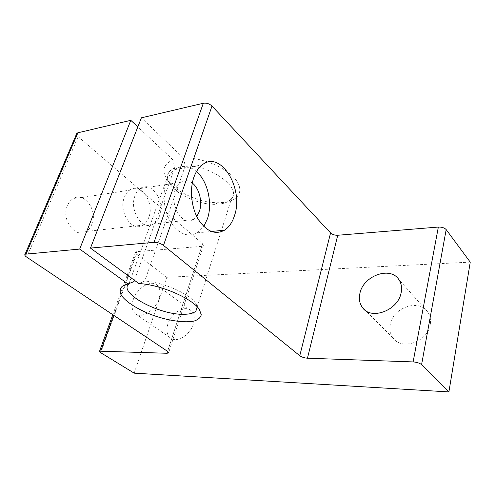 <?xml version="1.0" encoding="UTF-8"?>
<svg xmlns="http://www.w3.org/2000/svg" width="495" height="495" viewBox="0 0 495 495"><rect width="100%" height="100%" fill="white"/><g stroke="black" fill="none" stroke-linecap="round" stroke-linejoin="round"><path stroke-width="0.37" stroke-dasharray="2.48 1.86" d="M183.428 157.967L185.241 165.918C210.394 164.798 241.919 187.921 231.518 198.6C229.197 201.502 225.25 203.321 219.669 204.039L214.638 204.33C198.996 204.46 178.268 195.451 170.75 185.056C166.834 179.679 166.431 175.044 169.556 171.152L174.76 167.712L172.953 159.86C163.01 164.297 161.277 171.177 167.756 180.496C176.498 192.574 200.265 202.907 218.307 202.74L224.117 202.399C239.19 200.624 244.784 190.092 234.748 178.466C224.916 166.821 200.834 157.132 183.428 157.967L141.384 117.835M430.254 324.571C427.94 341.705 401.798 350.807 393.16 338.066C390.252 334.193 389.293 329.664 390.277 324.479C392.882 307.574 419.048 298.429 427.754 312.023C430.217 315.624 431.052 319.807 430.254 324.571M133.285 299.518C131.28 305.613 131.812 310.241 134.894 313.397C140.673 319.43 155.263 310.742 158.932 298.844C160.776 292.941 160.262 288.467 157.404 285.423C151.557 279.137 137.096 287.737 133.285 299.518M193.328 324.027C190.068 335.548 175.886 343.629 169.94 337.584C166.784 334.422 166.097 329.88 167.885 323.971C171.295 312.555 185.39 304.555 191.386 310.872C194.318 313.929 194.968 318.31 193.328 324.027M196.484 171.548C189.195 165.46 181.993 164.798 174.865 169.562C171.233 172.291 168.418 176.356 166.431 181.764C161.976 194.028 163.925 211.34 171.004 222.632C179.178 234.246 187.97 237.643 197.363 232.817L203.773 226.475M148.778 217.466C147.473 220.98 145.518 223.536 142.9 225.145C132.196 232.7 118.051 211.99 124.4 197.214C125.625 194.071 127.382 191.72 129.665 190.16C140.747 181.919 154.873 202.777 148.778 217.466M67.413 205.58C60.965 219.434 75.079 238.64 85.92 231.499C88.568 229.977 90.554 227.564 91.884 224.266C98.115 210.455 83.94 191.101 72.746 198.934C70.439 200.419 68.663 202.634 67.413 205.58M134.442 280.325L174.76 167.712M133.99 281.581L129.306 283.548M192.32 183.07C188.261 180.044 184.307 179.796 180.452 182.327C178.212 183.954 176.492 186.423 175.298 189.74C169.111 205.338 183.169 227.403 193.656 219.489L196.781 216.538M135.061 195.649C128.743 210.598 142.882 231.592 153.543 223.963C156.154 222.335 158.103 219.749 159.396 216.197C165.46 201.341 151.359 180.205 140.308 188.521C138.031 190.092 136.28 192.468 135.061 195.649M470.25 262.127L166.753 277.311L134.182 373.156M166.753 277.311L136.478 254.015L135.568 252.11L136.775 251.652L201.774 246.349L203.358 245.712L202.603 243.726L76.762 135.432M172.953 159.86L137.833 126.912M185.241 165.918L144.713 281.08L138.866 283.567M197.171 306.851L195.717 303.497C190.216 294.141 163.245 282.138 144.713 281.08M136.478 254.015L100.714 352.7M136.775 251.652L113.683 315.309M201.774 246.349L167.607 351.376M202.603 243.726L167.588 351.363M78.049 136.923L26.78 257.171M214.638 204.33L218.307 202.74M170.75 185.056L167.756 180.496M393.16 338.066L365.131 310.204M169.94 337.584L134.894 313.397M197.363 232.817L211.291 231.474M85.92 231.499L142.9 225.145M128.991 283.678L169.556 171.152M153.543 223.963L193.656 219.489M140.308 188.521L180.452 182.327M135.568 252.11L112.817 314.727M203.358 245.712L168.69 352.57M197.196 306.999L231.518 198.6M72.746 198.934L129.665 190.16M174.865 169.562L202.121 164.946M191.386 310.872L157.404 285.423M427.754 312.023L398.865 279.582M195.717 303.497L199.504 309.74"/><path stroke-width="0.74" d="M359.865 293.597C358.72 298.999 359.605 303.664 362.507 307.593C371.108 320.562 398.388 310.377 401.173 292.52C402.101 287.552 401.334 283.239 398.865 279.582C390.153 265.772 362.953 276.031 359.865 293.597M193.811 177.458C189.43 190.068 191.41 207.919 198.439 219.594C206.564 231.592 215.257 235.125 224.52 230.194C229.018 227.242 232.334 222.41 234.463 215.709C244.177 188.781 220.671 149.595 202.121 164.946C198.532 167.731 195.766 171.901 193.811 177.458M203.773 226.475L207.479 218.691C212.77 203.315 207.696 181.059 196.484 171.548M90.461 248.088L154.019 242.333C157.379 242.272 160.529 243.292 163.48 245.396L299.772 355.726C301.795 357.136 304.357 357.965 307.463 358.207L413.121 361.919C416.864 362.198 419.686 363.113 421.585 364.654L448.909 391.916L470.25 262.127L446.174 229.6C444.485 227.811 441.88 226.964 438.347 227.056L337.732 235.261C334.769 235.329 332.386 234.556 330.573 232.935L211.996 106.066C209.435 103.727 206.545 102.781 203.321 103.245L141.384 117.835L90.461 248.088L138.866 283.567C160.448 284.495 193.155 298.807 199.504 309.74L201.255 314.733C200.624 317.567 198.266 319.665 194.189 321.026C184.821 323.062 168.987 320.828 153.592 315.488C138.34 309.889 125.507 301.863 121.052 294.828C119.567 291.444 119.951 288.61 122.216 286.327L133.99 281.581L134.442 280.325M129.306 283.548L128.929 283.858C117.6 292.805 159.65 315.278 184.084 314.294C189.808 314.226 193.749 313.149 195.909 311.07L197.171 306.851M196.781 216.538L199.392 211.415C202.696 202.065 199.312 188.298 192.32 183.07M448.909 391.916L134.182 373.156L100.714 352.7L99.575 351.178L166.994 353.269L168.566 352.941L167.588 351.363L26.78 257.171C24.923 255.872 24.354 254.888 25.072 254.226L79.689 249.065L130.81 120.322L77.894 132.79L26.099 253.916M76.762 135.432L76.836 133.31L77.894 132.79M137.833 126.912L130.81 120.322M128.131 284.043L79.689 249.065M203.321 103.245L154.019 242.333M113.683 315.309L100.757 350.943M167.607 351.376L166.994 353.269M211.996 106.066L163.48 245.396M330.573 232.935L299.772 355.726M337.732 235.261L307.463 358.207M438.347 227.056L413.121 361.919M446.174 229.6L421.585 364.654M365.131 310.204L362.507 307.593M211.291 231.474L224.52 230.194M112.817 314.727L99.575 351.178M168.69 352.57L168.566 352.941M76.836 133.31L25.072 254.226M195.909 311.07L197.196 306.999"/></g></svg>
